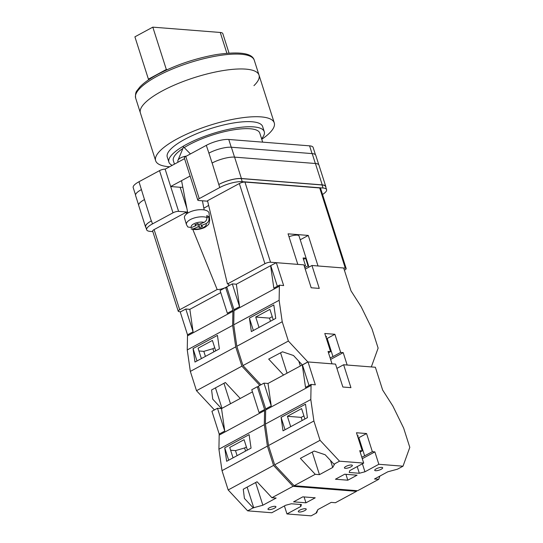 <?xml version="1.0" encoding="UTF-8"?>
<svg xmlns="http://www.w3.org/2000/svg" width="543" height="543" viewBox="0 0 543 543"><rect width="100%" height="100%" fill="white"/><g stroke="black" fill="none" stroke-linecap="round" stroke-linejoin="round"><path stroke-width="0.81" d="M187.6 212.062L178.599 211.349A4.174 1.161 162.3 0 0 172.986 212.822L159.527 170.638L138.988 181.735A16.684 4.629 -17.7 0 0 133.198 187.606L135.526 194.903M152.827 231.596L150.201 231.393A16.684 4.629 162.3 0 1 146.658 229.791A16.684 4.629 162.3 0 1 152.454 223.92L172.986 212.822M322.549 194.482A16.684 4.629 162.3 0 0 326.587 189.629A16.684 4.629 162.3 0 0 323.044 188.027L322.067 184.973L241.248 178.599A16.684 4.629 162.3 0 0 218.795 184.477L212.137 163.015A16.684 4.629 162.3 0 0 212.089 163.036L212.137 163.015A16.684 4.629 162.3 0 1 234.59 157.131L315.415 163.504A16.684 4.629 162.3 0 1 318.958 165.113L325.78 186.487A16.684 4.629 162.3 0 0 322.237 184.885L315.415 163.504M207.643 201.209L198.67 200.503A4.174 1.161 162.3 0 1 197.788 200.102A4.174 1.161 162.3 0 1 199.233 198.636L219.772 187.532A16.684 4.629 162.3 0 1 242.226 181.654L323.044 188.027M182.821 187.247A13.555 3.76 162.3 0 1 180.154 187.281L170.678 186.534L190.104 176.034M184.566 158.665L165.14 169.165L178.599 211.349M159.527 170.638A4.174 1.161 -17.7 0 1 165.14 169.165M197.788 200.102L184.321 157.918A4.174 1.161 -17.7 0 1 185.774 156.452L206.306 145.348A16.684 4.629 -17.7 0 1 228.759 139.47L309.585 145.843A16.684 4.629 -17.7 0 1 313.128 147.445L315.442 154.701M326.587 189.629L325.61 186.575A16.684 4.629 162.3 0 0 322.067 184.973M325.814 187.199A16.684 4.629 162.3 0 0 325.78 186.487M218.958 184.389A16.684 4.629 162.3 0 1 241.418 178.511L322.237 184.885M145.904 227.422A16.684 4.629 162.3 0 1 145.517 226.825A16.684 4.629 162.3 0 1 151.314 220.953L151.477 220.865A16.684 4.629 162.3 0 0 145.687 226.736L146.658 229.791M208.804 153.174A16.684 4.629 -17.7 0 1 208.919 153.112L206.306 145.348M144.54 199.552A16.684 4.629 162.3 0 0 144.486 199.58L138.988 181.735M138.635 205.071L135.58 195.494A16.684 4.629 162.3 0 1 141.37 189.622A16.684 4.629 -17.7 0 1 141.485 189.561M234.535 157.131L231.372 147.234A16.684 4.629 162.3 0 0 208.919 153.112L212.089 163.036M231.372 147.234L312.198 153.608A16.684 4.629 162.3 0 1 315.741 155.21L318.789 164.767M151.314 220.953L144.486 199.58A16.684 4.629 162.3 0 0 138.696 205.444L145.517 226.825M178.002 162.214L177.832 161.332A8.342 3.536 -10.9 0 1 177.955 160.334A8.342 3.536 -10.9 0 1 180.602 157.911A8.342 3.536 -10.9 0 1 186.398 156.112M200.815 223.689L201.188 225.61L206.028 223.614C208.05 222.616 209.041 220.994 209.001 218.741A11.844 5.023 -10.9 0 1 209.707 220.18L209.055 213.25A12.516 5.308 169.1 0 0 207.378 211.01A12.516 5.308 169.1 0 0 192.792 210.915A12.516 5.308 169.1 0 0 184.498 217.974L186.466 224.653A11.844 5.023 -10.9 0 1 193.356 218.279A11.844 5.023 -10.9 0 1 206.931 217.512C206.964 219.772 205.973 221.395 203.958 222.392L199.111 224.388L197.74 223.573L194.835 224.768L196.213 225.583L191.367 227.578L187.817 226.981L186.466 224.653M206.931 217.512L206.734 215.646A12.021 5.097 -10.9 0 1 207.928 216.189A12.021 5.097 -10.9 0 1 208.811 216.867L209.001 218.741M201.188 225.61L202.566 226.424L199.661 227.626L198.283 226.811L193.444 228.807A7.69 3.258 169.1 0 0 202.519 227.856A7.69 3.258 169.1 0 0 206.028 223.614M209.707 220.18C209.177 223.349 208.641 224.897 208.098 224.829C206.089 226.709 204.439 227.795 203.163 228.094C198.901 229.709 194.869 229.994 191.061 228.949L193.444 228.807M206.937 217.634L208.811 216.867M199.03 224.334L199.661 227.626M197.666 223.601L198.283 226.811M195.962 224.307L196.213 225.583M219.196 434.061L224.754 431.054L221.524 408.587L252.441 391.876L240.25 398.46L225.379 382.51L211.587 389.962L212.741 399.159L221.524 408.587L217.485 408.268L211.926 411.268L219.196 434.061L218.924 449.197L222.012 470.652L228.175 489.956L247.642 510.841L271.805 512.748L285.706 505.241L291.32 503.768L301.419 504.562L300.856 506.436L286.962 513.943L311.125 515.85L316.684 512.843L316.121 512.802L317.92 509.572L331.196 502.39L335.411 502.723L356.52 491.313L356.758 490.655M226.954 287.586L225.644 287.478L220.085 290.485L227.354 313.277L232.913 310.27L232.642 325.406L235.73 346.862L241.893 366.165L259.805 385.387M241.893 366.165L196.498 390.702L214.417 409.924M187.525 334.807L193.084 331.8L185.808 309.008L180.249 312.015L187.525 334.807L187.247 349.936L190.335 371.398L196.498 390.702M185.808 309.008L189.846 309.327L220.763 292.616M232.642 325.406L187.247 349.936M235.73 346.862L190.335 371.398M217.438 335.391L193.043 348.579L194.985 362.045L219.379 348.864L217.438 335.391M193.084 331.8L189.846 309.327M233.056 311.227L187.661 335.764M232.913 310.27L225.644 287.478M215.72 350.839L212.408 340.447L198.059 348.199L201.378 358.59M196.994 360.959L193.043 348.579M214.729 347.724L212.91 348.708L203.815 351.369L205.424 356.405M215.462 387.865L221.992 408.329M203.815 351.369L198.948 350.982M212.91 348.708L213.901 351.816M223.947 383.283L230.476 403.748M169.592 166.762A62.255 17.281 -17.7 0 1 155.644 160.721L135.648 98.079A62.255 17.281 162.3 0 1 157.26 76.176A62.255 17.281 162.3 0 1 218.055 55.746A62.255 17.281 162.3 0 1 254.267 60.225L259.018 75.11A62.255 17.281 162.3 0 0 222.806 70.631A62.255 17.281 162.3 0 0 162.011 91.068A62.255 17.281 162.3 0 0 140.399 112.964A62.255 17.281 -17.7 0 1 162.011 91.068A62.255 17.281 -17.7 0 1 222.806 70.631A62.255 17.281 -17.7 0 1 259.018 75.11A62.255 17.281 -17.7 0 1 253.948 85.645M155.644 160.721A62.255 17.281 -17.7 0 1 177.256 138.825A62.255 17.281 -17.7 0 1 238.051 118.388A62.255 17.281 -17.7 0 1 274.256 122.867A62.255 17.281 -17.7 0 1 261.76 139.279M172.219 165.337A50.051 13.894 -17.7 0 1 168.9 162.133L167.264 157.015A50.051 13.894 -17.7 0 1 184.64 139.408A50.051 13.894 -17.7 0 1 233.524 122.976A50.051 13.894 -17.7 0 1 262.636 126.58L264.265 131.691A50.051 13.894 -17.7 0 1 261.583 138.716M168.9 162.133A50.051 13.894 -17.7 0 1 186.276 144.519A50.051 13.894 -17.7 0 1 235.153 128.094A50.051 13.894 -17.7 0 1 264.265 131.691M184.226 147.594A45.361 12.591 -17.7 0 1 189.113 144.743A45.361 12.591 -17.7 0 1 233.415 129.858A45.361 12.591 -17.7 0 1 259.798 133.123L262.676 142.144M174.459 164.129L173.366 160.701A45.361 12.591 -17.7 0 1 182.91 148.449M134.902 36.829L152.814 27.15L166.328 69.484L148.415 79.169L134.902 36.829M229.01 53.031L222.82 33.632A12.095 3.36 162.3 0 0 220.248 32.465L152.814 27.15M167.414 69.572L166.328 69.484M149.447 79.251L148.415 79.169M303.517 259.384L305.614 258.244A8.342 2.315 162.3 0 0 304.548 258.04A8.342 2.315 162.3 0 0 303.089 258.047L305.526 265.683A8.342 2.315 -17.7 0 0 304.182 265.832M305.614 258.244L308.051 265.88A8.342 2.315 -17.7 0 1 308.757 266.477L299.01 235.94A8.342 2.315 162.3 0 0 297.238 235.139A8.342 2.315 162.3 0 0 288.985 236.741M308.757 266.477A8.342 2.315 -17.7 0 1 308.553 267.332M308.051 265.88L304.766 267.658M270.529 262.228A4.174 1.161 162.3 0 0 264.916 263.701L227.436 283.955L207.528 200.72L239.334 183.527A4.174 1.161 -17.7 0 1 244.947 182.061L270.529 262.228L297.808 264.38L288.061 233.836L308.268 235.431L318.015 265.975L345.287 268.127L319.705 187.953A4.174 1.161 -17.7 0 1 320.587 188.36L346.176 268.527A4.174 1.161 162.3 0 0 345.287 268.127M244.947 182.061L319.705 187.953M346.176 268.527A4.174 1.161 162.3 0 1 344.73 269.993L344.391 270.176M227.436 283.955A6.937 1.928 -17.7 0 1 228.922 284.668A6.937 1.928 -17.7 0 1 227.402 286.528M226.743 286.928A6.937 1.928 -17.7 0 1 225.671 287.485M225.447 287.586A6.937 1.928 -17.7 0 1 217.166 289.507L192.785 229.37M179.685 309.761A4.174 1.161 162.3 0 0 178.24 311.234L152.658 231.06A4.174 1.161 -17.7 0 1 154.103 229.594L179.685 309.761L217.166 289.507M178.24 311.234A4.174 1.161 162.3 0 0 179.129 311.634L180.724 311.757M154.103 229.594L185.91 212.408L186.541 213.962M208.621 205.302A14.6 4.052 -17.7 0 1 203.835 208.132M187.668 212.435A14.6 4.052 -17.7 0 1 185.91 212.408M300.231 239.775L308.268 235.431M304.338 266.328L305.526 265.683M326.486 338.812A8.342 2.315 -17.7 0 0 327.171 338.465L332.961 356.595A8.342 2.315 -17.7 0 1 330.11 357.878M336.911 368.385L343.631 364.747L350.934 387.654L342.857 387.016L335.547 364.115L308.017 361.943L315.327 384.844L311.078 384.403L305.519 387.403L302.288 364.93L293.498 355.509L282.496 351.796L268.69 359.093L283.561 375.05L268.011 383.46L307.847 361.93L288.374 341.045L282.217 321.741L279.129 300.279L279.401 285.143L273.842 288.15L270.611 265.676L276.339 262.683L303.87 264.855L311.18 287.763L319.264 288.401L311.954 265.493L343.692 267.998L350.968 290.79L361.163 306.747L371.969 328.814L378.125 348.117L371.331 366.932L347.16 365.032L343.203 352.624L340.678 352.421L334.888 334.291L324.789 333.49L330.578 351.626L328.053 351.43L332.011 363.83L307.847 361.93M260.898 384.797L242.979 365.575L288.374 341.045M273.231 319.752L269.912 309.361L255.719 317.037L259.031 327.429M249.413 318.11L273.808 304.928L275.742 318.395L251.348 331.583L249.413 318.11L253.364 330.49M279.401 285.143L283.65 285.591L276.339 262.683M305.234 269.124L311.954 265.493M242.979 365.575L236.823 346.271L233.734 324.816L234.006 309.68L226.736 286.887L232.295 283.887L236.334 284.206L270.611 265.676M236.334 284.206L239.565 306.68L232.295 283.887M234.006 309.68L239.565 306.68M234.148 310.637L279.536 286.1M236.823 346.271L282.217 321.741M233.734 324.816L279.129 300.279M277.344 286.256L270.781 265.69M325.664 336.246A4.588 1.276 -17.7 0 1 326.492 336.667A4.588 1.276 -17.7 0 1 326.065 337.495M328.474 352.76L330.578 351.626M332.961 356.595L340.678 352.421M327.171 338.465L334.888 334.291M330.606 359.432L343.203 352.624M272.24 316.644L269.498 318.123L255.719 317.037M269.498 318.123L270.489 321.232M280.568 352.814L287.064 373.163M298.813 361.204L300.34 365.982M305.349 508.703A4.174 1.161 -17.7 0 1 306.232 509.103A4.174 1.161 -17.7 0 1 303.761 511.051A4.174 1.161 -17.7 0 1 299.173 512.035A4.174 1.161 -17.7 0 1 298.283 511.635A4.174 1.161 -17.7 0 1 300.754 509.687A4.174 1.161 -17.7 0 1 305.349 508.703M275.036 506.314A4.174 1.161 -17.7 0 1 275.925 506.714A4.174 1.161 -17.7 0 1 273.455 508.662A4.174 1.161 -17.7 0 1 268.86 509.646A4.174 1.161 -17.7 0 1 267.977 509.246A4.174 1.161 -17.7 0 1 270.448 507.298A4.174 1.161 -17.7 0 1 275.036 506.314M315.218 497.809L305.953 502.818L293.58 501.841L302.838 496.838L315.218 497.809M258.631 386.84L257.321 386.738L251.762 389.738L259.031 412.531L264.59 409.524L264.319 424.66L267.407 446.122L273.563 465.419L293.037 486.311L356.52 491.313M293.037 486.311L271.928 497.721L276.143 498.046L262.86 505.228L253.201 507.841L247.642 510.841M316.684 512.843L317.77 509.843M271.928 497.721L257.056 481.763L243.264 489.216L244.418 498.42L253.201 507.841M273.563 465.419L228.175 489.956M284.403 505.94L286.962 513.943M264.319 424.66L218.924 449.197M267.407 446.122L222.012 470.652M249.115 434.644L224.721 447.832L226.655 461.299L251.056 448.118L249.115 434.644M264.733 410.481L219.338 435.018M264.59 409.524L257.321 386.738M224.754 431.054L217.485 408.268M247.398 450.093L244.085 439.701L229.737 447.452L233.049 457.844M228.671 460.213L224.721 447.832M304.073 496.933L305.953 502.818M300.231 504.474L300.856 506.436M246.407 446.984L244.588 447.961L235.492 450.622L237.101 455.658M247.14 487.125L253.764 507.881M235.492 450.622L230.626 450.235M244.588 447.961L245.579 451.077M255.624 482.537L262.86 505.228M345.3 468.331A4.174 1.161 -17.7 0 1 344.418 467.93A4.174 1.161 -17.7 0 1 346.882 465.982A4.174 1.161 -17.7 0 1 351.477 464.998A4.174 1.161 -17.7 0 1 352.366 465.399A4.174 1.161 -17.7 0 1 349.896 467.347A4.174 1.161 -17.7 0 1 345.3 468.331M375.607 470.72A4.174 1.161 -17.7 0 1 374.724 470.319A4.174 1.161 -17.7 0 1 377.188 468.371A4.174 1.161 -17.7 0 1 381.783 467.387A4.174 1.161 -17.7 0 1 382.672 467.788A4.174 1.161 -17.7 0 1 380.202 469.736A4.174 1.161 -17.7 0 1 375.607 470.72M358.163 438.072A8.342 2.315 -17.7 0 0 358.848 437.719L364.638 455.849A8.342 2.315 -17.7 0 1 361.787 457.138M335.431 479.225L344.696 474.215L357.07 475.193L347.805 480.195L335.431 479.225M357.199 466.593L359.33 473.265L349.23 472.471L349.787 470.598L363.688 463.091L339.518 461.183L333.965 464.19L334.529 464.231L332.723 467.462L319.447 474.643L315.239 474.31L294.13 485.72L274.656 464.828L320.051 440.298L313.895 420.995L310.806 399.533L311.078 384.403M343.631 364.747L375.369 367.251L382.645 390.044L392.84 406.001L403.646 428.074L409.802 447.378L403.008 466.193L397.449 469.193L387.783 471.806L374.507 478.987L378.722 479.313L357.613 490.723L294.13 485.72M403.008 466.193L378.838 464.285L364.944 471.792L359.33 473.265M333.965 464.19L325.176 454.762L314.173 451.05L300.367 458.353L315.239 474.31M339.518 461.183L320.051 440.298M304.908 419.006L301.589 408.614L287.39 416.291L290.709 426.683M281.084 417.37L305.485 404.182L307.419 417.648L283.025 430.837L281.084 417.37L285.041 429.751M378.722 479.313L379.89 476.075M362.283 458.686L374.88 451.878L378.838 464.285M358.848 437.719L366.566 433.545L356.466 432.751L362.249 450.88L359.724 450.683L363.688 463.091M366.566 433.545L372.355 451.681L374.88 451.878M308.017 361.943L302.458 364.944L309.021 385.51M274.656 464.828L268.5 445.531L265.412 424.069L265.683 408.933L258.414 386.148L263.966 383.141L268.011 383.46L271.242 405.933L263.966 383.141M265.683 408.933L271.242 405.933M265.819 409.89L311.214 385.354M268.5 445.531L313.895 420.995M265.412 424.069L310.806 399.533M357.342 435.5A4.588 1.276 -17.7 0 1 358.17 435.927A4.588 1.276 -17.7 0 1 357.742 436.748M360.152 452.014L362.249 450.88M364.638 455.849L372.355 451.681M345.925 474.31L347.805 480.195M362.391 463.79L364.944 471.792M303.91 415.897L301.175 417.377L287.39 416.291M301.175 417.377L302.166 420.492M312.245 452.068L319.447 474.643M330.49 460.464L332.723 467.462M312.055 153.594L309.585 145.843M231.237 147.221L228.759 139.47M199.233 198.636L185.774 156.452M219.772 187.532L218.795 184.477M152.454 223.92L151.477 220.865M315.354 163.504L312.198 153.608M241.418 178.511L234.59 157.131M242.226 181.654L241.248 178.599M180.154 187.281L186.894 208.417M203.958 222.392A7.69 3.258 169.1 0 0 194.876 223.343A7.69 3.258 169.1 0 0 191.367 227.578M220.248 32.465L226.865 53.194M264.916 263.701L239.334 183.527M190.43 153.934L183.554 146.909L177.955 160.334M202.424 200.795L204.182 209.937M181.552 180.663L187.797 213.087M259.018 75.11L274.256 122.867M254.267 60.225C252.319 53.146 239.667 51.259 216.304 54.578C195.113 58.406 175.525 65.031 157.531 74.445C149.671 78.694 143.786 82.875 139.87 86.995L137.074 90.572C135.73 91.957 135.255 94.462 135.648 98.079"/></g></svg>
